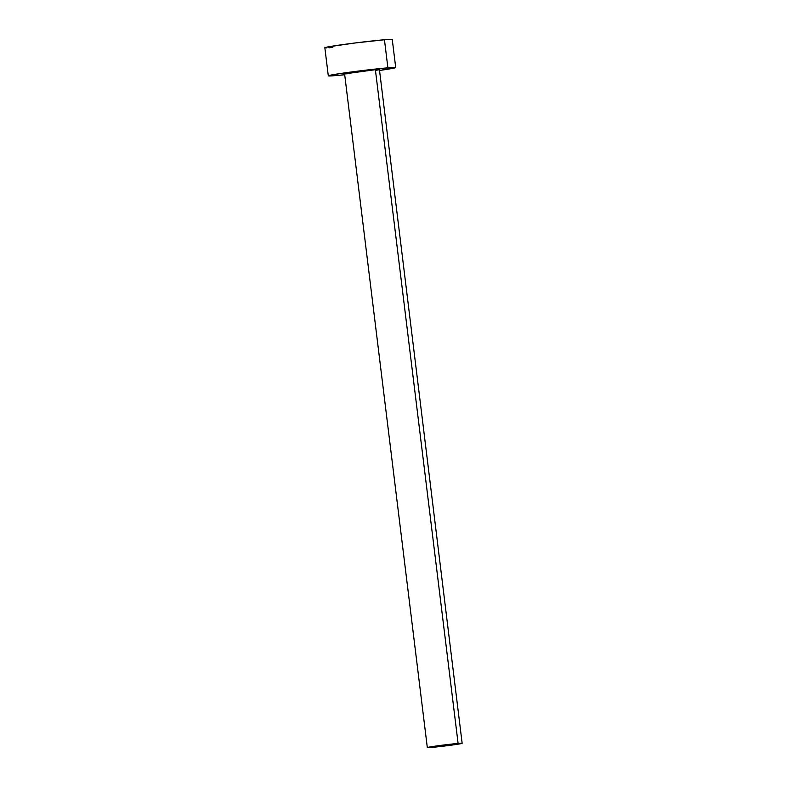 <?xml version="1.0" encoding="UTF-8"?>
<svg xmlns="http://www.w3.org/2000/svg" width="787" height="787" viewBox="0 0 787 787"><rect width="100%" height="100%" fill="white"/><g stroke="black" fill="none" stroke-linecap="round" stroke-linejoin="round"><path stroke-width="1.18" d="M462.146 743.312L379.423 69.551A17.54 0.551 173 0 0 375.379 69.689L458.103 743.449A17.54 0.551 -7 0 1 462.146 743.312A17.54 0.551 -7 0 1 450.695 745.24A17.54 0.551 -7 0 1 431.355 747.443A17.54 0.551 -7 0 1 427.321 747.581A17.54 0.551 -7 0 1 438.772 745.653A17.54 0.551 -7 0 1 458.103 743.449L375.379 69.689L379.344 69.61M395.713 67.554L392.26 39.478A33.959 1.062 173 0 0 384.45 39.753L387.893 67.83A33.959 1.062 -7 0 1 395.713 67.554A33.959 1.062 -7 0 1 379.531 70.456L395.576 67.672L387.893 67.83L384.45 39.753A33.959 1.062 173 0 0 347.018 44.023A33.959 1.062 173 0 0 324.854 47.751L328.297 75.827A33.959 1.062 -7 0 1 350.471 72.099A33.959 1.062 -7 0 1 387.893 67.83L340.417 73.516L328.435 75.709L336.118 75.552A33.959 1.062 -7 0 1 328.297 75.827M344.706 74.735A33.959 1.062 -7 0 1 336.118 75.552L344.706 74.735M348.631 73.683L345.385 73.889M344.686 73.87L375.379 69.689A17.54 0.551 173 0 0 356.039 71.902A17.54 0.551 173 0 0 344.588 73.83L427.321 747.581M378.704 69.797L375.556 70.377M392.123 39.596L384.45 39.753L354.996 42.99L328.71 46.777L324.992 47.633L326.379 47.879M328.956 47.761L332.675 47.476M458.103 743.449L427.39 747.522L449.918 745.338L461.438 743.558L458.103 743.449"/></g></svg>

